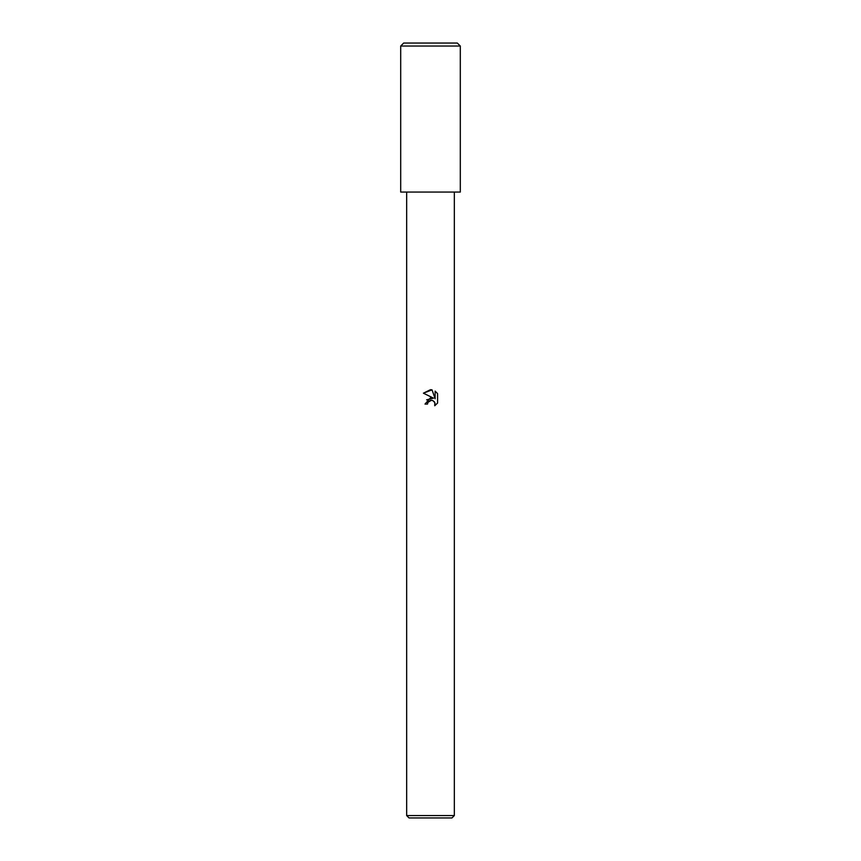 <?xml version="1.0" encoding="UTF-8"?>
<svg xmlns="http://www.w3.org/2000/svg" width="861" height="861" viewBox="0 0 861 861"><rect width="100%" height="100%" fill="white"/><g stroke="black" fill="none" stroke-linecap="round" stroke-linejoin="round"><path stroke-width="1.29" d="M427.519 404.067L425.011 404.067L430.5 397.804L433.535 398.169L423.418 393.186L430.5 389.689L432.039 389.861L435.128 398.761L435.128 391.131L437.582 393.617L437.582 403.023L434.73 405.746L434.848 402.593L432.792 400.526L430.5 400.333L427.928 402.345L427.519 404.067L427.777 402.679M454.339 815.561L451.96 817.95L409.04 817.95L406.661 815.561L454.339 815.561L454.339 192.068M432.039 389.861L423.418 393.186M437.582 393.617L435.128 391.131M433.535 398.169L426.604 399.848M427.928 402.345L431.436 400.236M434.31 401.678L435.139 404.046L434.74 405.746L437.582 403.023M400.699 46.031L460.301 46.031L460.301 192.068L400.699 192.068L400.699 46.031L403.68 43.05L457.32 43.05L430.5 43.05M406.661 192.068L406.661 815.561M460.301 46.031L457.32 43.05"/></g></svg>

